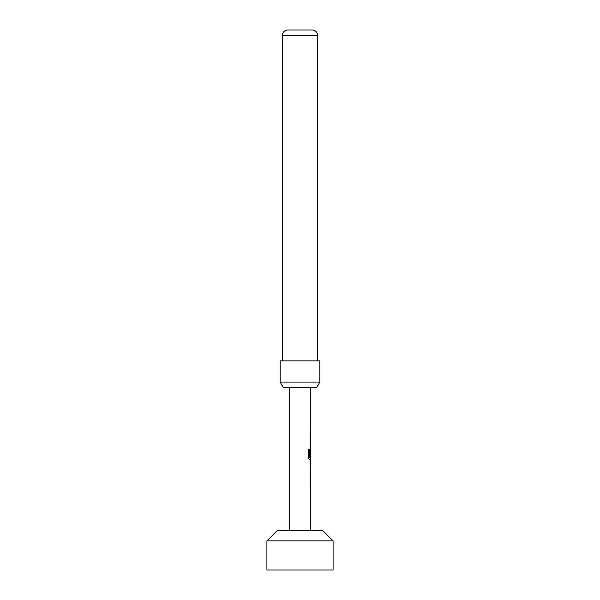 <?xml version="1.0" encoding="UTF-8"?>
<svg xmlns="http://www.w3.org/2000/svg" width="600" height="600" viewBox="0 0 600 600"><rect width="100%" height="100%" fill="white"/><g stroke="black" fill="none" stroke-linecap="round" stroke-linejoin="round"><path stroke-width="0.9" d="M310.043 486.967L310.455 486.967L310.455 484.882L310.043 484.882L310.043 486.967L310.59 486.967L310.59 530.295M310.043 477.862L310.455 477.862L310.455 475.778L310.043 475.778L310.043 477.862L310.59 477.862L310.59 484.882L310.043 484.882M310.455 473.408L310.455 471.33M310.522 471.33L310.522 464.31M310.455 464.31L310.455 462.24M309.308 457.418L309.308 449.168L308.295 449.168L308.295 457.92L309.36 459.862L310.455 459.862L310.455 457.553M310.455 450.533L310.455 448.688L310.043 450.623L310.043 456.6L310.59 450.533L310.59 457.553L309.487 457.553M310.043 446.317L310.455 446.317L310.455 444.232L310.043 444.232L310.043 446.317L310.59 446.317L310.493 448.68M310.043 437.213L310.455 437.213L310.455 435.127L310.043 435.127L310.043 437.213L310.59 437.213L310.59 444.232L310.043 444.232M310.043 432.765L310.455 432.765L310.455 430.68L310.043 430.68L310.043 432.765L310.59 432.765L310.59 435.127L310.043 435.127M266.91 540.885L277.5 530.295L322.5 530.295L333.09 540.885L333.09 570L266.91 570L266.91 540.885L333.09 540.885M319.853 382.058L316.8 387.353L283.2 387.353L280.147 382.058L319.853 382.058L319.853 360.885L280.147 360.885L280.147 382.058M317.535 360.885L317.535 35.295A5.295 5.295 0 0 0 312.24 30L287.76 30A5.295 5.295 0 0 0 282.465 35.295L282.465 360.885M289.41 530.295L289.41 387.353M310.043 430.68L310.59 430.68L310.59 387.353M310.59 462.225L310.59 459.862L309.36 459.862M310.59 473.415L310.59 475.778L310.043 475.778M310.485 462.225L310.043 464.175L310.485 473.415M308.295 449.168L309.42 449.168L309.42 457.418M310.043 456.6L310.507 456.6L310.522 450.533M317.535 35.295L282.465 35.295"/></g></svg>
